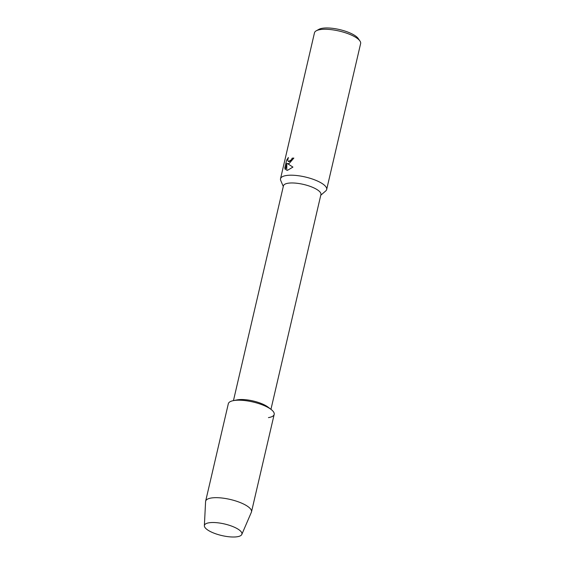 <?xml version="1.0" encoding="UTF-8"?>
<svg xmlns="http://www.w3.org/2000/svg" width="565" height="565" viewBox="0 0 565 565"><rect width="100%" height="100%" fill="white"/><g stroke="black" fill="none" stroke-linecap="round" stroke-linejoin="round"><path stroke-width="0.85" d="M209.107 522.773A19.252 5.947 -166.9 0 0 210.681 531.7A19.252 5.947 -166.9 0 0 237.215 536.75A19.252 5.947 -166.9 0 0 236.968 528.515A19.252 5.947 -166.9 0 0 211.331 522.554A19.252 5.947 -166.9 0 0 209.107 522.773A19.252 5.947 -166.9 0 0 204.368 525.725A19.252 5.947 -166.9 0 0 216.346 534.01A19.252 5.947 -166.9 0 0 237.215 536.75A19.252 5.947 -166.9 0 0 241.806 534.441A19.252 5.947 -166.9 0 0 236.968 528.515A19.252 5.947 -166.9 0 0 211.331 522.554A19.252 5.947 -166.9 0 0 209.107 522.773M268.439 417.613A23.546 7.274 -166.9 0 0 271.136 409.484L268.043 407.111A19.252 5.947 -166.9 0 0 237.731 399.78A19.252 5.947 -166.9 0 0 237.046 399.9L233.225 400.663A23.546 7.274 -166.9 0 1 234.065 400.514A23.546 7.274 -166.9 0 0 228.324 403.728L205.639 501.197A23.546 7.274 -166.9 0 0 205.582 501.6L204.368 525.725M270.946 409.343L320.927 194.572A19.252 5.947 -166.9 0 0 309.479 186.125A19.252 5.947 -166.9 0 0 288.129 183.222A19.252 5.947 -166.9 0 0 283.432 185.85L233.451 400.62M320.779 195.222L325.744 190.928A23.695 7.324 -166.9 0 0 326.669 189.494A23.695 7.324 -166.9 0 0 312.586 179.098A23.695 7.324 -166.9 0 0 286.3 175.524A23.695 7.324 -166.9 0 0 280.523 178.752A23.695 7.324 -166.9 0 0 280.72 180.447L283.284 186.492M289.075 163.589L287.5 163.61L292.924 167.092L287.514 170.305L286.681 170.326L286.843 163.349L285.374 169.662L284.795 168.01L286.603 160.22L288.376 157.501L287.712 160.135L288.348 161.576L289.562 161.498L291.526 159.634L292.119 158.186A23.695 7.324 13.1 0 1 293.842 158.087L289.075 163.589M326.669 189.494L360.632 43.554A23.695 7.324 -166.9 0 0 359.919 40.948A23.695 7.324 -166.9 0 0 342.913 32.014A23.695 7.324 -166.9 0 0 320.263 29.585A23.695 7.324 -166.9 0 0 316.273 30.793A23.695 7.324 -166.9 0 0 314.479 32.812L280.523 178.752M359.919 40.948L358.196 38.477A21.322 6.589 -166.9 0 0 342.884 30.432A21.322 6.589 -166.9 0 0 322.502 28.25A21.322 6.589 -166.9 0 0 318.914 29.338L316.273 30.793M293.835 158.115A23.631 7.303 -166.9 0 0 292.169 158.207L291.568 159.655L288.39 161.597M286.603 160.22L284.788 168.01M288.305 157.642L286.653 160.241M284.838 168.031L285.382 169.634M286.843 163.349L286.723 170.326M271.136 409.484A23.546 7.274 -166.9 0 0 234.065 400.514A23.546 7.274 -166.9 0 1 260.183 404.067A23.546 7.274 -166.9 0 1 274.18 414.399L251.496 511.876A23.546 7.274 -166.9 0 0 237.498 501.543A23.546 7.274 -166.9 0 0 211.381 497.991A23.546 7.274 -166.9 0 0 205.639 501.197M241.806 534.441L251.369 512.257A23.546 7.274 -166.9 0 0 251.496 511.876"/></g></svg>
